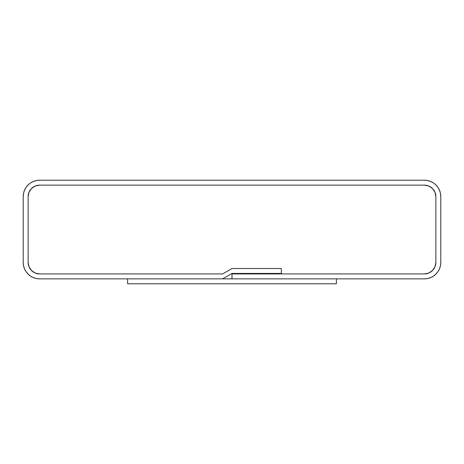 <?xml version="1.0" encoding="UTF-8"?>
<svg xmlns="http://www.w3.org/2000/svg" width="464" height="464" viewBox="0 0 464 464"><rect width="100%" height="100%" fill="white"/><g stroke="black" fill="none" stroke-linecap="round" stroke-linejoin="round"><path stroke-width="0.7" d="M39.643 278.858A16.443 16.443 0 0 1 23.2 262.415L23.513 265.623L24.453 268.708L25.972 271.55L28.014 274.038L30.508 276.086L33.35 277.605L36.436 278.539L39.643 278.858L222.604 278.858L232 273.429L281.323 273.429L281.323 268.499L232 268.499L222.604 273.922L39.643 273.922A11.507 11.507 0 0 1 28.13 262.415L28.13 196.655A11.507 11.507 0 0 1 39.643 185.142L424.357 185.142A11.507 11.507 0 0 1 435.87 196.655L435.87 262.415A11.507 11.507 0 0 1 424.357 273.922L232 273.922L232 278.858L424.357 278.858L427.564 278.539L430.65 277.605L433.492 276.086L435.986 274.038L438.028 271.55L439.547 268.708L440.487 265.623L440.8 262.415A16.443 16.443 0 0 1 424.357 278.858L232 278.858L232 273.922L424.357 273.922L281.323 273.922L281.323 268.499L232 268.499L222.604 273.922L39.643 273.922L35.235 273.047L31.506 270.553L29.006 266.817L28.13 262.415L28.13 196.655L29.006 192.247L31.506 188.512L35.235 186.018L39.643 185.142L424.357 185.142L428.765 186.018L432.494 188.512L434.994 192.247L435.87 196.655L435.87 262.415L434.994 266.817L432.494 270.553L428.765 273.047L424.357 273.922L428.765 273.047L432.494 270.553L434.994 266.817L435.87 262.415A11.507 11.507 0 0 1 424.357 273.922L281.323 273.922L281.323 268.499L232 268.499L222.604 273.922L39.643 273.922A11.507 11.507 0 0 1 28.13 262.415L28.13 196.655A11.507 11.507 0 0 1 39.643 185.142L424.357 185.142A11.507 11.507 0 0 1 435.87 196.655L435.87 262.415L435.87 196.655L434.994 192.247L432.494 188.512L428.765 186.018L424.357 185.142L39.643 185.142L35.235 186.018L31.506 188.512L29.006 192.247L28.13 196.655L28.13 262.415L29.006 266.817L31.506 270.553L35.235 273.047L39.643 273.922L222.604 273.922L232 268.499L281.323 268.499L281.323 273.429L232 273.429L222.604 278.858L39.643 278.858M440.487 265.623L440.8 262.415L440.8 196.655L440.487 193.442L439.547 190.362L438.028 187.52L435.986 185.026L433.492 182.984L430.65 181.465L427.564 180.525L424.357 180.212A16.443 16.443 0 0 1 440.8 196.655L440.487 193.442L439.547 190.362M424.357 180.212L39.643 180.212L36.436 180.525L33.35 181.465L30.508 182.984L28.014 185.026L25.972 187.52L24.453 190.362L23.513 193.442L23.2 196.655A16.443 16.443 0 0 1 39.643 180.212L424.357 180.212L427.564 180.525M23.2 262.415L23.2 196.655L23.2 262.415L23.513 265.623L24.453 268.708M440.8 262.415L440.8 196.655M430.65 277.605L433.492 276.086M435.986 274.038L438.028 271.55L439.547 268.708M433.492 182.984L430.65 181.465M33.35 181.465L30.508 182.984M28.014 185.026L25.972 187.52L24.453 190.362M30.508 276.086L33.35 277.605M434.994 266.817L435.29 266.023M35.235 273.047L39.643 273.922M336.4 278.858L336.4 283.788L127.6 283.788L127.6 278.858L336.4 278.858L336.4 283.788L127.6 283.788L127.6 278.858L336.4 278.858"/></g></svg>
